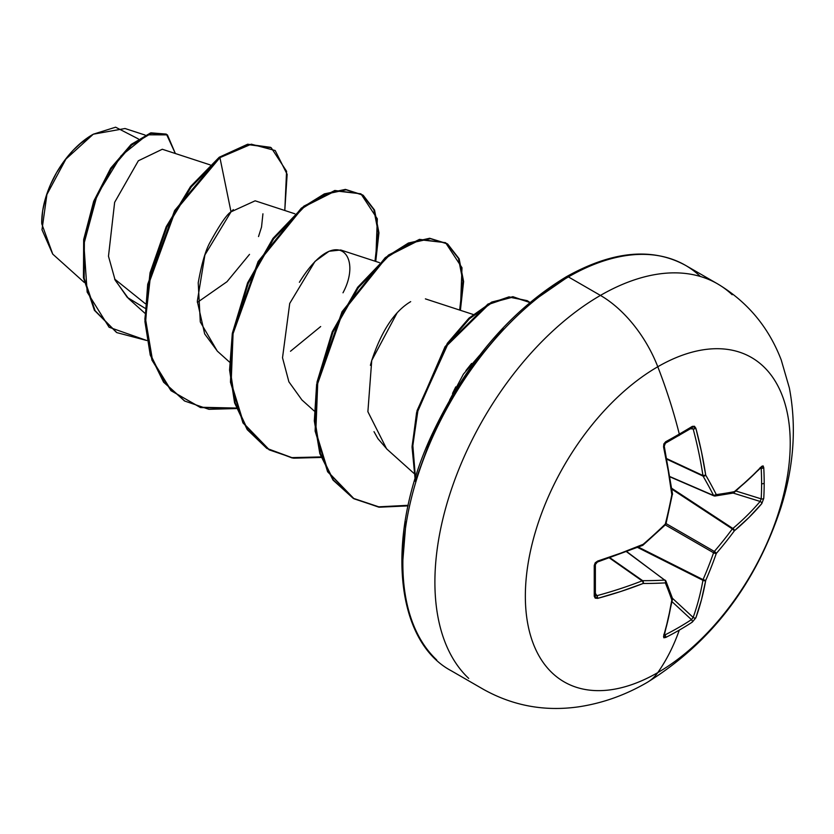 <?xml version="1.0" encoding="UTF-8"?>
<svg xmlns="http://www.w3.org/2000/svg" width="834" height="834" viewBox="0 0 834 834"><rect width="100%" height="100%" fill="white"/><g stroke="black" fill="none" stroke-linecap="round" stroke-linejoin="round"><path stroke-width="1.25" d="M670.077 476.902L713.956 495.876A2.002 1.157 -66.6 0 1 713.57 495.479L670.046 476.662L713.57 495.479A372.298 134.618 -140.8 0 0 703.041 476.089A2.002 1.074 -65 0 1 702.937 475.526L666.856 458.71L702.937 475.526A372.496 232.988 -124.5 0 0 693.158 428.926L691.449 427.988A2.002 1.23 -121.4 0 0 691.97 427.873A2.002 1.23 -121.4 0 0 692.324 426.372A373.757 116.781 163.4 0 1 679.303 434.097A2.002 1.157 60 0 1 678.98 435.577A2.002 1.157 60 0 1 678.501 435.671A2.002 1.157 -120 0 0 678.98 435.577A2.002 1.157 -120 0 0 679.303 434.097A373.757 116.781 -16.6 0 0 692.324 426.372L694.461 426.257L695.879 428.259L701.498 451.84L705.71 475.109A374.299 135.348 39.2 0 1 716.291 494.604A374.299 97.672 12.4 0 0 734.379 491.653L748.89 479.196L761.786 466.31L763.1 465.883L763.746 467.613A373.757 281.944 35.7 0 1 764.184 483.105A2.002 1.157 180 0 1 761.609 483.657A371.756 280.433 35.7 0 1 761.181 498.857A2.002 1.188 3.3 0 0 763.746 498.388A373.757 281.944 -144.3 0 0 764.184 483.105A373.757 281.944 35.7 0 1 763.746 498.388L761.786 503.621L748.89 517.56L734.379 530.799A374.299 300.115 159.6 0 1 716.291 553.463A374.299 300.115 80.4 0 1 705.71 580.454L701.498 599.636L695.879 617.775L692.324 622.091A373.757 281.944 -155.7 0 1 679.303 630.108A374.591 216.267 60 0 1 657.786 672.6A187.296 108.139 -60 0 1 525.347 596.143A187.296 108.139 -60 0 1 657.786 366.752A93.648 54.064 -120 0 0 600.438 295.413A234.114 135.171 120 0 0 452.111 487.337A234.114 135.171 120 0 0 468.718 678.407A234.114 135.171 -60 0 1 452.111 487.337A234.114 135.171 -60 0 1 600.438 295.413L568.402 276.919A234.114 135.171 120 0 0 420.075 468.833A234.114 135.171 120 0 0 436.682 659.913A234.114 135.171 -60 0 1 420.075 468.833A234.114 135.171 -60 0 1 568.402 276.919A4.014 2.314 -120 0 0 566.401 276.721A4.014 2.314 60 0 1 568.402 276.919A234.114 135.171 -60 0 1 700.122 276.242A234.114 135.171 120 0 0 568.402 276.919L600.438 295.413A234.114 135.171 -60 0 1 732.158 294.736A234.114 135.171 120 0 0 600.438 295.413A93.648 54.064 60 0 1 657.786 366.752A374.591 216.267 60 0 1 679.303 434.097A374.591 216.267 -120 0 0 657.786 366.752A187.296 108.139 120 0 0 525.347 596.143A187.296 108.139 120 0 0 657.786 672.6A187.296 108.139 120 0 0 790.225 443.219A187.296 108.139 120 0 0 657.786 366.752A187.296 108.139 -60 0 1 790.225 443.219A187.296 108.139 -60 0 1 657.786 672.6A374.591 216.267 -120 0 0 679.303 630.108A373.757 281.944 -155.7 0 1 665.668 637.478L663.854 637.781L663.562 636.425L668.274 618.818L671.818 600.021A374.299 97.672 -132.4 0 0 665.324 582.883A374.299 135.337 -159.2 0 1 643.15 583.477L620.892 591.452L597.665 598.374L595.215 598.145L594.246 596.237L594.246 565.462L595.215 562.804L597.665 561.063L620.892 553.098L643.15 544.331A374.299 262.439 -27.7 0 0 665.324 524.033A374.299 262.449 -92.3 0 0 671.818 494.677L668.274 471.012L663.562 446.92L663.854 443.928L665.668 441.759A373.757 116.781 -16.6 0 0 679.303 434.097A373.757 116.781 163.4 0 1 665.668 441.759L663.562 446.92A374.497 196.553 64.2 0 1 671.818 494.677A374.299 262.449 87.7 0 1 665.324 524.033A374.299 262.439 152.3 0 1 643.15 544.331A374.497 196.543 175.8 0 1 597.665 561.063L594.246 565.462A373.757 116.781 76.6 0 1 594.246 596.237L597.665 598.374A374.497 234.239 4.5 0 0 643.15 583.477A374.299 135.337 20.8 0 0 665.324 582.883A374.299 97.672 47.6 0 1 671.818 600.021A374.497 196.553 64.2 0 1 663.562 636.425L665.668 637.478A2.002 1.126 -116.8 0 0 664.938 634.935A371.756 280.433 24.3 0 0 691.449 619.631L672.1 601.741L691.449 619.631A371.756 280.433 -155.7 0 1 664.938 634.935L664.031 635.081M647.048 682.483A93.648 54.064 -120 0 0 657.786 672.6M52.771 254.151L41.7 223.616M80.335 143.594L93.283 134.201L65.938 159.054L46.913 194.499L41.992 229.746L52.698 254.078L84.234 282.403M92.574 134.608A71.953 41.544 120 0 0 41.7 222.73L42.68 210.71L45.568 198.012L50.269 185.148L56.597 172.586L64.312 160.826L73.111 150.318L82.649 141.467L92.574 134.608M479.341 355.628L463.412 374.132L449.609 400.111M210.178 164.892L162.296 149.255L138.35 160.774L114.644 202.339L108.483 256.236L115.165 280.214L128.426 298.447L144.855 313.198M294.84 213.775L255.152 200.806L231.018 211.836C226.973 214.223 220.072 224.221 210.324 241.829C205.706 249.814 201.672 263.461 198.221 282.778L200.296 321.955L217.267 351.083L229.517 362.081M379.501 262.658L340.741 249.992L329.044 251.263L315.002 261.396L289.721 303.42L282.517 357.765L288.887 381.816L301.929 399.966L314.189 410.964M396.994 313.063L371.735 360.465L367.888 411.704L386.601 448.838L413.966 473.399M145.283 303.659L114.623 279.036L145.283 303.659M145.106 135.066L125.027 128.519L93.283 134.201L115.603 127.195L138.371 138.924M114.831 279.515L127.3 297.404L145.012 308.226M197.345 302.429L226.984 281.715L249.512 254.38M258.519 236.564L261.522 227.098M261.532 227.056L262.929 213.806M233.322 209.615L231.018 211.836L219.926 157.647L251.284 144.188L275.189 150.527L287.146 174.327L284.79 210.491L286.573 171.262L271.196 147.712L248.355 144.636L219.926 157.647L219.227 157.24L247.656 144.23L271.196 147.712M146.815 340.512L109.077 327.23L87.163 292.098L83.869 244.122L97.161 194.968L121.045 155.864L147.232 134.827L167.415 134.868L175.359 153.519L166.498 134.284L151.225 133.377L131.595 145.106L111.297 168.833L94.325 201.932L84.37 240.161L84.182 278.264L95.118 310.707L116.833 332.62L146.815 340.512M116.479 332.412L94.409 310.3L83.473 277.858L83.661 239.754L93.617 201.526L110.588 168.426L130.886 144.699L150.516 132.971L166.498 134.284M166.143 134.086L150.975 132.835L131.334 144.313L110.943 167.895L93.825 200.994L83.723 239.337L83.442 277.597L94.357 310.206L116.833 332.62M270.508 147.316L247.667 144.219L219.227 157.24L174.608 210.585L147.701 284.3L144.928 321.58L150.256 355.096L163.579 382.17L184.439 400.873M566.401 276.721C612.458 250.961 652.146 247.166 685.465 265.327L717.501 283.821C747.337 301.668 768.583 327.043 781.229 359.954L789.371 388.008C796.678 426.581 793.874 466.414 780.958 507.499C755.573 584.488 711.006 642.785 647.267 682.368C625.594 695.024 602.763 703.166 578.786 706.805C544.821 711.683 513.014 705.856 483.386 689.322L451.35 670.828C394.43 640.7 385.11 535.605 431.387 435.786C465.018 363.885 510.022 310.863 566.401 276.721A4.014 2.314 60 0 0 565.567 278.556L533.823 300.49M503.298 328.804L475.171 362.415L450.516 400.007L430.281 440.164L415.249 481.322M405.981 521.917L402.853 560.375M452.518 393.45L455.76 386.893M465.914 370.598L471.596 363.478M387.08 449.265L377.927 438.674L373.997 431.658M370.421 365.334L371.735 360.465C381.586 330.775 394.576 311.165 410.682 301.647M299.385 282.299C335.435 223.627 363.301 255.027 342.993 292.797M320.673 326.542L290.482 351.26M217.434 351.229L204.664 333.892L197.304 301.272L204.903 254.943L231.018 211.836L219.926 157.647L191.257 186.941L166.956 227.004L150.818 272.979L145.564 319.255L152.518 360.194L171.418 390.833L200.441 407.555L236.439 408.556L208.907 409.306L184.783 401.071L164.277 382.577L150.964 355.503L145.637 321.987L148.41 284.707L175.307 210.992L219.926 157.647L219.227 157.24L190.506 186.597L166.185 226.744L150.047 272.812L144.866 319.151L151.924 360.1L170.97 390.677L200.129 407.253L236.262 408.055M375.738 261.428L378.959 232.801L374.549 210.074L363.197 195.271L346.131 189.798L325.072 194.28L302.064 208.542L258.936 261.709L233.051 333.704L230.267 370.056L235.178 402.895L247.698 429.719L267.12 448.536L292.161 457.97L321.1 457.439L293.578 458.189L269.476 449.964L243.664 423.318L231.164 382.618L233.072 333.6L248.282 283.258L273.688 238.795L304.598 206.53L335.518 190.892L360.913 193.811L377.322 218.831L375.738 261.428M460.399 310.3L463.621 281.558L459.138 258.769L447.649 244.008L430.427 238.67L409.213 243.392L386.069 257.956L342.91 311.833L317.42 384.328L315.002 420.743L320.35 453.467L333.36 479.998L353.272 498.336L378.761 507.145L408.045 505.884L379.262 507.208L354.106 498.826L328.315 472.159L315.825 431.459L317.744 382.452L332.954 332.12L358.359 287.678L389.259 255.412L420.169 239.775L445.564 242.684L461.984 267.704L460.399 310.3M529.934 302.471L512.993 297.092L492.008 302.69L469.511 318.713L448.108 343.608L418.011 409.994L412.83 445.314L415.457 477.788L412.799 446.107L417.615 411.642L446.284 346.266L488.933 304.306L509.824 297.258L527.224 300.667L529.934 302.471M360.913 193.811L334.809 190.486L303.899 206.123L272.979 238.388L247.583 282.851L232.363 333.193L230.465 382.212L242.965 422.911L269.121 449.755M445.564 242.684L419.46 239.368L388.561 255.006L357.65 287.271L332.255 331.713L317.035 382.045L315.116 431.053L327.606 471.752L353.752 498.617M527.224 300.667L508.99 296.862L487.942 304.066L445.075 346.621L416.583 412.622L412.059 447.253L415.103 478.935L412.079 446.284L417.063 410.589L447.326 343.316L468.979 318.14L491.747 302.064L512.9 296.685L529.851 302.544M408.17 505.3L378.761 506.832L353.105 498.242L333.006 480.071L319.829 453.633L314.314 420.93L316.618 384.484L342.003 311.791L385.204 257.685L408.399 243.028L429.666 238.263L446.941 243.591L458.45 258.384L462.912 281.235L459.659 310.06M320.923 456.938L291.89 457.626L266.744 448.338L247.208 429.625L234.573 402.843L229.569 370.004L232.29 333.621L258.123 261.501L301.282 208.187L324.332 193.895L345.422 189.391L362.498 194.875L373.861 209.709L378.25 232.498L374.987 261.178M663.843 634.351L664.938 634.935A2.002 1.126 63.2 0 1 665.668 637.478A373.757 281.944 24.3 0 0 679.303 630.108A373.757 281.944 24.3 0 0 692.324 622.091L695.879 617.775A374.497 234.239 -124.5 0 0 705.71 580.454A374.299 300.115 -99.6 0 0 716.291 553.463A374.299 300.115 -20.4 0 0 734.379 530.799A374.497 234.239 4.5 0 0 761.786 503.621L763.746 498.388A2.002 1.188 -176.7 0 1 761.181 498.857L736.005 491.038L761.181 498.857A371.756 280.433 -144.3 0 0 761.609 483.657A2.002 1.157 0 0 0 764.184 483.105A373.757 281.944 -144.3 0 0 763.746 467.613L761.786 466.31A374.497 196.543 175.8 0 1 734.379 491.653A374.299 97.672 -167.6 0 1 716.291 494.604A374.299 135.348 -140.8 0 0 705.71 475.109A2.002 1.355 149.9 0 1 703.041 476.089L666.96 459.273L703.041 476.089A372.298 134.618 39.2 0 1 713.57 495.479L715.019 496.022L733.128 493.071A2.002 1.668 -101.1 0 0 734.379 491.653A2.002 1.355 51.4 0 1 733.993 492.665L734.379 491.653L732.325 492.988M693.148 428.895L690.427 428.801L693.158 428.926A372.496 232.988 55.5 0 1 702.937 475.526L703.041 476.089L705.71 475.109L702.937 475.526A2.002 0.959 -8.6 0 0 705.71 475.109A374.497 234.239 -124.5 0 0 695.879 428.259A2.002 0.771 165.1 0 1 693.158 428.926A2.002 0.771 -14.9 0 0 695.879 428.259L692.324 426.372A2.002 1.23 58.6 0 1 691.97 427.873A2.002 1.23 58.6 0 1 691.949 427.873L692.105 427.821M663.843 445.856A372.496 195.5 64.2 0 1 664.01 446.638M595.695 595.622L596.873 595.684A2.002 0.771 74.9 0 1 597.665 598.374A2.002 0.771 -105.1 0 0 596.873 595.684L595.413 593.391L596.873 595.684A372.496 232.978 4.5 0 0 642.117 580.86L609.518 558.019L642.117 580.86A2.002 1.074 -55 0 1 642.66 580.673A372.298 134.618 20.8 0 0 664.719 580.089L626.657 551.806L664.719 580.089A2.002 1.157 -53.4 0 1 665.251 580.224A2.002 1.157 -53.4 0 1 665.261 580.224A2.002 1.157 126.6 0 0 664.719 580.089A2.002 1.459 86.7 0 1 665.324 582.883A2.002 1.574 -22.4 0 0 665.918 581.089A2.002 1.574 157.6 0 1 665.324 582.883A2.002 1.459 -93.3 0 0 664.719 580.089A372.298 134.618 -159.2 0 1 642.66 580.673L610.061 557.831L642.66 580.673A2.002 1.355 90.1 0 1 643.15 583.477A2.002 1.355 -89.9 0 0 642.66 580.673A2.002 1.074 125 0 0 642.117 580.86A2.002 0.959 68.6 0 1 643.15 583.477A2.002 0.959 -111.4 0 0 642.117 580.86A372.496 232.978 -175.5 0 1 596.873 595.684L596.81 595.705M671.943 597.571A2.002 1.668 161.1 0 1 672.413 598.259L693.158 617.421A372.496 232.988 -124.5 0 0 702.937 580.308L637.645 547.469L702.937 580.308A2.002 1.032 -63.3 0 1 703.041 579.62A372.298 298.509 -99.6 0 0 713.57 552.765L665.292 524.899L713.57 552.765A2.002 1.001 -60 0 1 714.331 551.441A372.298 298.509 -20.4 0 0 732.325 528.902L671.902 489.214L732.325 528.902A2.002 1.032 -56.7 0 1 732.867 528.475A372.496 232.978 4.5 0 0 760.118 501.442L733.149 493.061L760.118 501.442A372.496 232.978 -175.5 0 1 732.867 528.475L671.777 488.338L732.867 528.475L732.325 528.902A372.298 298.509 159.6 0 1 714.331 551.441L666.064 523.575L714.331 551.441L713.57 552.765A372.298 298.509 80.4 0 1 703.041 579.62L638.458 547.135L703.041 579.62L702.937 580.308A372.496 232.988 55.5 0 1 693.158 617.421L691.449 619.631A2.002 1.188 56.7 0 1 692.324 622.091A2.002 1.188 -123.3 0 0 691.449 619.631L693.158 617.421A2.002 1.428 19.7 0 0 695.879 617.775A2.002 1.428 -160.3 0 1 693.158 617.421L672.413 598.259A2.002 1.668 161.1 0 1 671.818 600.021A2.002 1.355 8.6 0 0 672.496 599.177A2.002 1.355 -171.4 0 1 671.818 600.021A2.002 1.668 -18.9 0 0 672.423 598.259L665.918 581.069A2.002 1.574 -22.4 0 0 665.49 580.527A2.002 1.574 157.6 0 1 665.918 581.089L626.887 551.712M761.609 483.657A371.756 280.433 -144.3 0 0 761.181 468.249L760.629 468.155L761.181 468.249A371.756 280.433 35.7 0 1 761.609 483.657M761.181 498.857L760.118 501.442A2.002 1.428 40.3 0 1 761.786 503.621A2.002 1.428 -139.7 0 0 760.118 501.442L761.181 498.857M760.848 467.384L761.181 468.249A2.002 1.126 -3.2 0 0 763.746 467.613A2.002 1.126 176.8 0 1 761.181 468.249L760.118 467.593M664.218 635.685A2.002 1.491 -162.7 0 1 663.562 636.425A2.002 1.491 17.3 0 0 664.218 635.685M664.208 635.748L672.496 599.187A2.002 1.355 8.6 0 0 672.475 598.822M705.71 580.454A2.002 1.324 -169.9 0 1 702.937 580.308L705.71 580.454L703.041 579.62A2.002 0.761 23.6 0 0 705.71 580.454M716.291 553.463A2.002 0.678 -160.8 0 1 713.57 552.765L716.291 553.463L714.331 551.441A2.002 0.678 40.8 0 1 716.291 553.463M734.379 530.799A2.002 0.761 -143.6 0 0 732.325 528.902L734.379 530.799L732.867 528.475A2.002 1.324 49.9 0 1 734.379 530.799M596.873 595.684L595.215 594.673A2.002 1.23 -178.6 0 1 595.372 595.184A2.002 1.23 -178.6 0 1 594.246 596.237A2.002 1.23 1.4 0 0 595.372 595.184L595.372 564.462A2.002 1.084 178.7 0 1 594.246 565.462A2.002 1.084 -1.3 0 0 595.372 564.482L597.363 562.043A2.002 0.709 -107.7 0 0 597.665 561.063A2.002 0.709 72.3 0 1 597.373 562.043A2.002 0.709 72.3 0 1 596.873 561.835M642.785 545.332A2.002 0.928 -112.8 0 0 643.15 544.331A2.002 0.928 67.2 0 1 642.774 545.332L665.459 524.742A2.002 0.563 -134.3 0 0 665.324 524.033A2.002 0.563 45.7 0 1 665.459 524.742L666.001 523.794A2.002 0.563 -165.7 0 1 665.324 524.033A2.002 0.563 14.3 0 0 666.001 523.794L672.36 494.27M761.786 466.31A2.002 1.491 42.7 0 1 761.463 467.248A2.002 1.491 -137.3 0 0 761.786 466.31M733.67 492.831L733.128 493.071M713.57 495.479A2.002 1.459 -26.7 0 0 716.291 494.604A2.002 1.574 82.4 0 1 714.331 495.928L716.291 494.604L713.57 495.479L714.331 495.928M672.485 494.479L672.506 493.853A2.002 0.928 172.8 0 1 671.818 494.677A2.002 0.928 -7.2 0 0 672.506 493.853L664.26 446.169A2.002 0.709 167.7 0 1 664.271 446.18A2.002 0.709 167.7 0 1 663.562 446.92A2.002 0.709 -12.3 0 0 664.271 446.18L664.271 444.981C663.937 446.263 665.271 440.936 664.26 446.169L665.365 443.229A2.002 1.084 -118.7 0 0 665.668 441.759A2.002 1.084 61.3 0 1 665.376 443.219A2.002 1.084 61.3 0 1 665.365 443.229A2.002 1.084 -118.7 0 1 664.938 443.302M665.365 443.229L691.949 427.873M425.392 298.874L473.139 314.46M184.085 400.664L184.783 401.071M268.767 449.557L269.476 449.964M353.397 498.409L354.106 498.826M672.496 599.187L672.413 598.239M597.363 562.043L642.774 545.342M733.993 492.665L761.515 467.196M713.956 495.876L715.019 496.022"/></g></svg>

